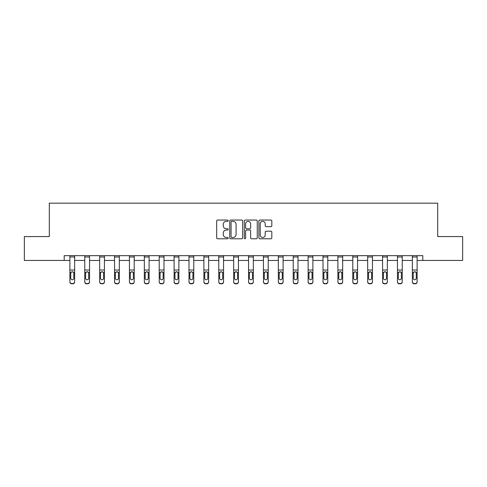 <?xml version="1.0" encoding="UTF-8"?>
<svg xmlns="http://www.w3.org/2000/svg" width="487" height="487" viewBox="0 0 487 487"><rect width="100%" height="100%" fill="white"/><g stroke="black" fill="none" stroke-linecap="round" stroke-linejoin="round"><path stroke-width="0.73" d="M228.226 220.696A0.657 0.657 0 0 0 227.575 220.045L217.616 220.045A0.937 0.937 0 0 0 216.678 220.982L216.678 237.845A0.937 0.937 0 0 0 217.616 238.782L227.575 238.782A0.657 0.657 0 0 0 228.226 238.125A0.657 0.657 0 0 0 227.575 237.467L226.285 237.467A2.995 2.995 0 0 1 223.29 234.472L223.29 233.066A2.995 2.995 0 0 1 226.285 230.065L227.575 230.065A0.657 0.657 0 0 0 228.226 229.414A0.657 0.657 0 0 0 227.575 228.756L226.285 228.756A2.995 2.995 0 0 1 223.29 225.755L223.29 224.355A2.995 2.995 0 0 1 226.285 221.354L227.575 221.354A0.657 0.657 0 0 0 228.226 220.696M270.882 226.65A0.937 0.937 0 0 0 271.819 225.712L271.819 220.982A0.937 0.937 0 0 0 270.882 220.045L259.827 220.045A0.937 0.937 0 0 0 258.889 220.982L258.889 237.845A0.937 0.937 0 0 0 259.827 238.782L270.882 238.782A0.937 0.937 0 0 0 271.819 237.845L271.819 232.129A0.937 0.937 0 0 0 270.882 231.191L266.152 231.191A0.937 0.937 0 0 0 265.214 232.129L265.214 234.965A2.508 2.508 0 0 1 262.706 237.467A2.508 2.508 0 0 1 260.198 234.965L260.198 223.862A2.508 2.508 0 0 1 262.706 221.354A2.508 2.508 0 0 1 265.214 223.862L265.214 225.712A0.937 0.937 0 0 0 266.152 226.65L270.882 226.65M64.199 260.435L24.35 260.435L24.35 236.572L49.309 236.572L49.309 203.164L437.691 203.164L437.691 236.572L462.65 236.572L462.65 260.435L422.801 260.435L422.801 255.663L64.199 255.663L64.199 260.435L69.878 260.435M242.678 220.982A0.937 0.937 0 0 0 241.741 220.045L230.686 220.045A0.937 0.937 0 0 0 229.748 220.982L229.748 237.845A0.937 0.937 0 0 0 230.686 238.782L241.741 238.782A0.937 0.937 0 0 0 242.678 237.845L242.678 220.982M245.259 220.045L256.314 220.045A0.937 0.937 0 0 1 257.252 220.982L257.252 237.845A0.937 0.937 0 0 1 256.314 238.782L251.578 238.782A0.937 0.937 0 0 1 250.647 237.845L250.647 231.002A0.937 0.937 0 0 0 249.709 230.065L246.568 230.065A0.937 0.937 0 0 0 245.631 231.002L245.631 238.125A0.657 0.657 0 0 1 244.973 238.782A0.657 0.657 0 0 1 244.322 238.125L244.322 220.982A0.937 0.937 0 0 1 245.259 220.045M74.651 260.435L84.768 260.435M89.541 260.435L99.658 260.435M104.431 260.435L114.548 260.435M119.321 260.435L129.439 260.435M134.211 260.435L144.329 260.435M149.101 260.435L159.219 260.435M163.991 260.435L174.109 260.435M178.881 260.435L188.999 260.435M193.771 260.435L203.889 260.435M208.661 260.435L218.779 260.435M223.551 260.435L233.669 260.435M238.441 260.435L248.559 260.435M253.331 260.435L263.449 260.435M268.221 260.435L278.339 260.435M283.111 260.435L293.229 260.435M298.001 260.435L308.119 260.435M312.891 260.435L323.009 260.435M327.781 260.435L337.899 260.435M342.671 260.435L352.789 260.435M357.561 260.435L367.679 260.435M372.452 260.435L382.569 260.435M387.342 260.435L397.459 260.435M402.232 260.435L412.349 260.435M417.122 260.435L422.801 260.435M231.721 221.354A0.657 0.657 0 0 0 231.063 222.011L231.063 236.816A0.657 0.657 0 0 0 231.721 237.467L233.078 237.467A2.995 2.995 0 0 0 236.073 234.472L236.073 224.355A2.995 2.995 0 0 0 233.078 221.354L231.721 221.354M250.647 223.91A2.508 2.508 0 0 0 248.139 221.402A2.508 2.508 0 0 0 245.631 223.91L245.631 227.819A0.937 0.937 0 0 0 246.568 228.756L249.709 228.756A0.937 0.937 0 0 0 250.647 227.819L250.647 223.91M69.878 272.805L69.878 281.644A1.911 1.893 0 0 0 71.79 283.537L72.74 283.537A1.911 1.893 0 0 0 74.651 281.644L74.651 281.943A1.911 1.893 180 0 1 72.74 283.836L72.74 283.537M73.793 278.534L73.793 278.235A1.528 1.516 180 0 1 72.265 279.751A1.528 1.516 180 0 1 70.737 278.235L70.737 273.207L70.737 278.235A1.528 1.516 180 0 0 72.265 279.751M73.062 271.898L72.265 271.673L73.622 272.501L73.793 273.091M71.467 271.898L70.737 273.207L70.907 272.501L72.265 271.673M69.878 281.644L69.878 255.681L74.651 255.681L74.651 281.943M71.79 283.537L72.74 283.836M71.79 283.836A1.911 1.893 180 0 1 69.878 281.943M73.793 273.207L73.793 278.235M84.768 272.805L84.768 281.644A1.911 1.893 0 0 0 86.68 283.537L87.63 283.537A1.911 1.893 0 0 0 89.541 281.644L89.541 281.943A1.911 1.893 180 0 1 87.63 283.836L87.63 283.537M88.683 278.534L88.683 278.235A1.528 1.516 180 0 1 87.155 279.751A1.528 1.516 180 0 1 85.627 278.235L85.627 273.207L85.627 278.235A1.528 1.516 180 0 0 87.155 279.751M87.952 271.898L87.155 271.673L88.512 272.501L88.683 273.091M86.357 271.898L85.627 273.207L85.797 272.501L87.155 271.673M99.658 272.805L99.658 281.644A1.911 1.893 0 0 0 101.57 283.537L102.52 283.537A1.911 1.893 0 0 0 104.431 281.644L104.431 281.943A1.911 1.893 180 0 1 102.52 283.836L102.52 283.537M103.573 278.534L103.573 278.235A1.528 1.516 180 0 1 102.045 279.751A1.528 1.516 180 0 1 100.517 278.235L100.517 273.207L100.517 278.235A1.528 1.516 180 0 0 102.045 279.751M102.842 271.898L102.045 271.673L103.402 272.501L103.573 273.091M101.247 271.898L100.517 273.207L100.687 272.501L102.045 271.673M84.768 281.644L84.768 255.681L89.541 255.681L89.541 281.943M86.68 283.537L87.63 283.836M86.68 283.836A1.911 1.893 180 0 1 84.768 281.943M88.683 273.207L88.683 278.235M99.658 281.644L99.658 255.681L104.431 255.681L104.431 281.943M101.57 283.537L102.52 283.836M101.57 283.836A1.911 1.893 180 0 1 99.658 281.943M103.573 273.207L103.573 278.235M114.548 272.805L114.548 281.644A1.911 1.893 0 0 0 116.46 283.537L117.41 283.537A1.911 1.893 0 0 0 119.321 281.644L119.321 281.943A1.911 1.893 180 0 1 117.41 283.836L117.41 283.537M118.463 278.534L118.463 278.235A1.528 1.516 180 0 1 116.935 279.751A1.528 1.516 180 0 1 115.407 278.235L115.407 273.207L115.407 278.235A1.528 1.516 180 0 0 116.935 279.751M117.732 271.898L116.935 271.673L118.292 272.501L118.463 273.091M116.137 271.898L115.407 273.207L115.577 272.501L116.935 271.673M114.548 281.644L114.548 255.681L119.321 255.681L119.321 281.943M116.46 283.537L117.41 283.836M116.46 283.836A1.911 1.893 180 0 1 114.548 281.943M118.463 273.207L118.463 278.235M129.439 272.805L129.439 281.644A1.911 1.893 0 0 0 131.35 283.537L132.3 283.537A1.911 1.893 0 0 0 134.211 281.644L134.211 281.943A1.911 1.893 180 0 1 132.3 283.836L132.3 283.537M133.353 278.534L133.353 278.235A1.528 1.516 180 0 1 131.825 279.751A1.528 1.516 180 0 1 130.297 278.235L130.297 273.207L130.297 278.235A1.528 1.516 180 0 0 131.825 279.751M132.622 271.898L131.825 271.673L133.182 272.501L133.353 273.091M131.027 271.898L130.297 273.207L130.467 272.501L131.825 271.673M129.439 281.644L129.439 255.681L134.211 255.681L134.211 281.943M131.35 283.537L132.3 283.836M131.35 283.836A1.911 1.893 180 0 1 129.439 281.943M133.353 273.207L133.353 278.235M144.329 272.805L144.329 281.644A1.911 1.893 0 0 0 146.24 283.537L147.19 283.537A1.911 1.893 0 0 0 149.101 281.644L149.101 281.943A1.911 1.893 180 0 1 147.19 283.836L147.19 283.537M148.243 278.534L148.243 278.235A1.528 1.516 180 0 1 146.715 279.751A1.528 1.516 180 0 1 145.187 278.235L145.187 273.207L145.187 278.235A1.528 1.516 180 0 0 146.715 279.751M147.512 271.898L146.715 271.673L148.072 272.501L148.243 273.091M145.917 271.898L145.187 273.207L145.357 272.501L146.715 271.673M144.329 281.644L144.329 255.681L149.101 255.681L149.101 281.943M146.24 283.537L147.19 283.836M146.24 283.836A1.911 1.893 180 0 1 144.329 281.943M148.243 273.207L148.243 278.235M159.219 272.805L159.219 281.644A1.911 1.893 0 0 0 161.13 283.537L162.08 283.537A1.911 1.893 0 0 0 163.991 281.644L163.991 281.943A1.911 1.893 180 0 1 162.08 283.836L162.08 283.537M163.133 278.534L163.133 278.235A1.528 1.516 180 0 1 161.605 279.751A1.528 1.516 180 0 1 160.077 278.235L160.077 273.207L160.077 278.235A1.528 1.516 180 0 0 161.605 279.751M162.402 271.898L161.605 271.673L162.962 272.501L163.133 273.091M160.807 271.898L160.077 273.207L160.247 272.501L161.605 271.673M159.219 281.644L159.219 255.681L163.991 255.681L163.991 281.943M161.13 283.537L162.08 283.836M161.13 283.836A1.911 1.893 180 0 1 159.219 281.943M163.133 273.207L163.133 278.235M174.109 272.805L174.109 281.644A1.911 1.893 0 0 0 176.02 283.537L176.97 283.537A1.911 1.893 0 0 0 178.881 281.644L178.881 281.943A1.911 1.893 180 0 1 176.97 283.836L176.97 283.537M178.023 278.534L178.023 278.235A1.528 1.516 180 0 1 176.495 279.751A1.528 1.516 180 0 1 174.967 278.235L174.967 273.207L174.967 278.235A1.528 1.516 180 0 0 176.495 279.751M177.292 271.898L176.495 271.673L177.852 272.501L178.023 273.091M175.697 271.898L174.967 273.207L175.137 272.501L176.495 271.673M174.109 281.644L174.109 255.681L178.881 255.681L178.881 281.943M176.02 283.537L176.97 283.836M176.02 283.836A1.911 1.893 180 0 1 174.109 281.943M178.023 273.207L178.023 278.235M188.999 272.805L188.999 281.644A1.911 1.893 0 0 0 190.91 283.537L191.86 283.537A1.911 1.893 0 0 0 193.771 281.644L193.771 281.943A1.911 1.893 180 0 1 191.86 283.836L191.86 283.537M192.913 278.534L192.913 278.235A1.528 1.516 180 0 1 191.385 279.751A1.528 1.516 180 0 1 189.857 278.235L189.857 273.207L189.857 278.235A1.528 1.516 180 0 0 191.385 279.751M192.182 271.898L191.385 271.673L192.742 272.501L192.913 273.091M190.587 271.898L189.857 273.207L190.027 272.501L191.385 271.673M188.999 281.644L188.999 255.681L193.771 255.681L193.771 281.943M190.91 283.537L191.86 283.836M190.91 283.836A1.911 1.893 180 0 1 188.999 281.943M192.913 273.207L192.913 278.235M203.889 272.805L203.889 281.644A1.911 1.893 0 0 0 205.8 283.537L206.75 283.537A1.911 1.893 0 0 0 208.661 281.644L208.661 281.943A1.911 1.893 180 0 1 206.75 283.836L206.75 283.537M207.803 278.534L207.803 278.235A1.528 1.516 180 0 1 206.275 279.751A1.528 1.516 180 0 1 204.747 278.235L204.747 273.207L204.747 278.235A1.528 1.516 180 0 0 206.275 279.751M207.072 271.898L206.275 271.673L207.632 272.501L207.803 273.091M205.477 271.898L204.747 273.207L204.917 272.501L206.275 271.673M218.779 272.805L218.779 281.644A1.911 1.893 0 0 0 220.69 283.537L221.64 283.537A1.911 1.893 0 0 0 223.551 281.644L223.551 281.943A1.911 1.893 180 0 1 221.64 283.836L221.64 283.537M222.693 278.534L222.693 278.235A1.528 1.516 180 0 1 221.165 279.751A1.528 1.516 180 0 1 219.637 278.235L219.637 273.207L219.637 278.235A1.528 1.516 180 0 0 221.165 279.751M221.962 271.898L221.165 271.673L222.522 272.501L222.693 273.091M220.368 271.898L219.637 273.207L219.807 272.501L221.165 271.673M233.669 272.805L233.669 281.644A1.911 1.893 0 0 0 235.58 283.537L236.53 283.537A1.911 1.893 0 0 0 238.441 281.644L238.441 281.943A1.911 1.893 180 0 1 236.53 283.836L236.53 283.537M237.583 278.534L237.583 278.235A1.528 1.516 180 0 1 236.055 279.751A1.528 1.516 180 0 1 234.527 278.235L234.527 273.207L234.527 278.235A1.528 1.516 180 0 0 236.055 279.751M236.852 271.898L236.055 271.673L237.412 272.501L237.583 273.091M235.258 271.898L234.527 273.207L234.697 272.501L236.055 271.673M248.559 272.805L248.559 281.644A1.911 1.893 0 0 0 250.47 283.537L251.42 283.537A1.911 1.893 0 0 0 253.331 281.644L253.331 281.943A1.911 1.893 180 0 1 251.42 283.836L251.42 283.537M252.473 278.534L252.473 278.235A1.528 1.516 180 0 1 250.945 279.751A1.528 1.516 180 0 1 249.417 278.235L249.417 273.207L249.417 278.235A1.528 1.516 180 0 0 250.945 279.751M251.742 271.898L250.945 271.673L252.303 272.501L252.473 273.091M250.148 271.898L249.417 273.207L249.588 272.501L250.945 271.673M263.449 272.805L263.449 281.644A1.911 1.893 0 0 0 265.36 283.537L266.31 283.537A1.911 1.893 0 0 0 268.221 281.644L268.221 281.943A1.911 1.893 180 0 1 266.31 283.836L266.31 283.537M267.363 278.534L267.363 278.235A1.528 1.516 180 0 1 265.835 279.751A1.528 1.516 180 0 1 264.307 278.235L264.307 273.207L264.307 278.235A1.528 1.516 180 0 0 265.835 279.751M266.632 271.898L265.835 271.673L267.193 272.501L267.363 273.091M265.038 271.898L264.307 273.207L264.478 272.501L265.835 271.673M278.339 272.805L278.339 281.644A1.911 1.893 0 0 0 280.25 283.537L281.2 283.537A1.911 1.893 0 0 0 283.111 281.644L283.111 281.943A1.911 1.893 180 0 1 281.2 283.836L281.2 283.537M282.253 278.534L282.253 278.235A1.528 1.516 180 0 1 280.725 279.751A1.528 1.516 180 0 1 279.197 278.235L279.197 273.207L279.197 278.235A1.528 1.516 180 0 0 280.725 279.751M281.523 271.898L280.725 271.673L282.083 272.501L282.253 273.091M279.928 271.898L279.197 273.207L279.368 272.501L280.725 271.673M293.229 272.805L293.229 281.644A1.911 1.893 0 0 0 295.14 283.537L296.09 283.537A1.911 1.893 0 0 0 298.001 281.644L298.001 281.943A1.911 1.893 180 0 1 296.09 283.836L296.09 283.537M297.143 278.534L297.143 278.235A1.528 1.516 180 0 1 295.615 279.751A1.528 1.516 180 0 1 294.087 278.235L294.087 273.207L294.087 278.235A1.528 1.516 180 0 0 295.615 279.751M296.413 271.898L295.615 271.673L296.973 272.501L297.143 273.091M294.818 271.898L294.087 273.207L294.258 272.501L295.615 271.673M308.119 272.805L308.119 281.644A1.911 1.893 0 0 0 310.03 283.537L310.98 283.537A1.911 1.893 0 0 0 312.891 281.644L312.891 281.943A1.911 1.893 180 0 1 310.98 283.836L310.98 283.537M312.033 278.534L312.033 278.235A1.528 1.516 180 0 1 310.505 279.751A1.528 1.516 180 0 1 308.977 278.235L308.977 273.207L308.977 278.235A1.528 1.516 180 0 0 310.505 279.751M311.303 271.898L310.505 271.673L311.863 272.501L312.033 273.091M309.708 271.898L308.977 273.207L309.148 272.501L310.505 271.673M323.009 272.805L323.009 281.644A1.911 1.893 0 0 0 324.92 283.537L325.87 283.537A1.911 1.893 0 0 0 327.781 281.644L327.781 281.943A1.911 1.893 180 0 1 325.87 283.836L325.87 283.537M326.923 278.534L326.923 278.235A1.528 1.516 180 0 1 325.395 279.751A1.528 1.516 180 0 1 323.867 278.235L323.867 273.207L323.867 278.235A1.528 1.516 180 0 0 325.395 279.751M326.193 271.898L325.395 271.673L326.753 272.501L326.923 273.091M324.598 271.898L323.867 273.207L324.038 272.501L325.395 271.673M337.899 272.805L337.899 281.644A1.911 1.893 0 0 0 339.81 283.537L340.76 283.537A1.911 1.893 0 0 0 342.671 281.644L342.671 281.943A1.911 1.893 180 0 1 340.76 283.836L340.76 283.537M341.813 278.534L341.813 278.235A1.528 1.516 180 0 1 340.285 279.751A1.528 1.516 180 0 1 338.757 278.235L338.757 273.207L338.757 278.235A1.528 1.516 180 0 0 340.285 279.751M341.083 271.898L340.285 271.673L341.643 272.501L341.813 273.091M339.488 271.898L338.757 273.207L338.928 272.501L340.285 271.673M203.889 281.644L203.889 255.681L208.661 255.681L208.661 281.943M205.8 283.537L206.75 283.836M205.8 283.836A1.911 1.893 180 0 1 203.889 281.943M207.803 273.207L207.803 278.235M218.779 281.644L218.779 255.681L223.551 255.681L223.551 281.943M220.69 283.537L221.64 283.836M220.69 283.836A1.911 1.893 180 0 1 218.779 281.943M222.693 273.207L222.693 278.235M233.669 281.644L233.669 255.681L238.441 255.681L238.441 281.943M235.58 283.537L236.53 283.836M235.58 283.836A1.911 1.893 180 0 1 233.669 281.943M237.583 273.207L237.583 278.235M248.559 281.644L248.559 255.681L253.331 255.681L253.331 281.943M250.47 283.537L251.42 283.836M250.47 283.836A1.911 1.893 180 0 1 248.559 281.943M252.473 273.207L252.473 278.235M263.449 281.644L263.449 255.681L268.221 255.681L268.221 281.943M265.36 283.537L266.31 283.836M265.36 283.836A1.911 1.893 180 0 1 263.449 281.943M267.363 273.207L267.363 278.235M278.339 281.644L278.339 255.681L283.111 255.681L283.111 281.943M280.25 283.537L281.2 283.836M280.25 283.836A1.911 1.893 180 0 1 278.339 281.943M282.253 273.207L282.253 278.235M293.229 281.644L293.229 255.681L298.001 255.681L298.001 281.943M295.14 283.537L296.09 283.836M295.14 283.836A1.911 1.893 180 0 1 293.229 281.943M297.143 273.207L297.143 278.235M308.119 281.644L308.119 255.681L312.891 255.681L312.891 281.943M310.03 283.537L310.98 283.836M310.03 283.836A1.911 1.893 180 0 1 308.119 281.943M312.033 273.207L312.033 278.235M323.009 281.644L323.009 255.681L327.781 255.681L327.781 281.943M324.92 283.537L325.87 283.836M324.92 283.836A1.911 1.893 180 0 1 323.009 281.943M326.923 273.207L326.923 278.235M337.899 281.644L337.899 255.681L342.671 255.681L342.671 281.943M339.81 283.537L340.76 283.836M339.81 283.836A1.911 1.893 180 0 1 337.899 281.943M341.813 273.207L341.813 278.235M352.789 272.805L352.789 281.644A1.911 1.893 0 0 0 354.7 283.537L355.65 283.537A1.911 1.893 0 0 0 357.561 281.644L357.561 281.943A1.911 1.893 180 0 1 355.65 283.836L355.65 283.537M356.703 278.534L356.703 278.235A1.528 1.516 180 0 1 355.175 279.751A1.528 1.516 180 0 1 353.647 278.235L353.647 273.207L353.647 278.235A1.528 1.516 180 0 0 355.175 279.751M355.973 271.898L355.175 271.673L356.533 272.501L356.703 273.091M354.378 271.898L353.647 273.207L353.818 272.501L355.175 271.673M352.789 281.644L352.789 255.681L357.561 255.681L357.561 281.943M354.7 283.537L355.65 283.836M354.7 283.836A1.911 1.893 180 0 1 352.789 281.943M356.703 273.207L356.703 278.235M367.679 272.805L367.679 281.644A1.911 1.893 0 0 0 369.59 283.537L370.54 283.537A1.911 1.893 0 0 0 372.452 281.644L372.452 281.943A1.911 1.893 180 0 1 370.54 283.836L370.54 283.537M371.593 278.534L371.593 278.235A1.528 1.516 180 0 1 370.065 279.751A1.528 1.516 180 0 1 368.537 278.235L368.537 273.207L368.537 278.235A1.528 1.516 180 0 0 370.065 279.751M370.863 271.898L370.065 271.673L371.423 272.501L371.593 273.091M369.268 271.898L368.537 273.207L368.708 272.501L370.065 271.673M367.679 281.644L367.679 255.681L372.452 255.681L372.452 281.943M369.59 283.537L370.54 283.836M369.59 283.836A1.911 1.893 180 0 1 367.679 281.943M371.593 273.207L371.593 278.235M382.569 272.805L382.569 281.644A1.911 1.893 0 0 0 384.48 283.537L385.43 283.537A1.911 1.893 0 0 0 387.342 281.644L387.342 281.943A1.911 1.893 180 0 1 385.43 283.836L385.43 283.537M386.483 278.534L386.483 278.235A1.528 1.516 180 0 1 384.955 279.751A1.528 1.516 180 0 1 383.427 278.235L383.427 273.207L383.427 278.235A1.528 1.516 180 0 0 384.955 279.751M385.753 271.898L384.955 271.673L386.313 272.501L386.483 273.091M384.158 271.898L383.427 273.207L383.598 272.501L384.955 271.673M382.569 281.644L382.569 255.681L387.342 255.681L387.342 281.943M384.48 283.537L385.43 283.836M384.48 283.836A1.911 1.893 180 0 1 382.569 281.943M386.483 273.207L386.483 278.235M397.459 272.805L397.459 281.644A1.911 1.893 0 0 0 399.37 283.537L400.32 283.537A1.911 1.893 0 0 0 402.232 281.644L402.232 281.943A1.911 1.893 180 0 1 400.32 283.836L400.32 283.537M401.373 278.534L401.373 278.235A1.528 1.516 180 0 1 399.845 279.751A1.528 1.516 180 0 1 398.317 278.235L398.317 273.207L398.317 278.235A1.528 1.516 180 0 0 399.845 279.751M400.637 271.898L399.845 271.673L401.203 272.501L401.373 273.091M399.048 271.898L398.317 273.207L398.488 272.501L399.845 271.673M397.459 281.644L397.459 255.681L402.232 255.681L402.232 281.943M399.37 283.537L400.32 283.836M399.37 283.836A1.911 1.893 180 0 1 397.459 281.943M401.373 273.207L401.373 278.235M412.349 272.805L412.349 281.644A1.911 1.893 0 0 0 414.26 283.537L415.21 283.537A1.911 1.893 0 0 0 417.122 281.644L417.122 281.943A1.911 1.893 180 0 1 415.21 283.836L415.21 283.537M416.263 278.534L416.263 278.235A1.528 1.516 180 0 1 414.735 279.751A1.528 1.516 180 0 1 413.207 278.235L413.207 273.207L413.207 278.235A1.528 1.516 180 0 0 414.735 279.751M415.527 271.898L414.735 271.673L416.093 272.501L416.263 273.091M413.938 271.898L413.207 273.207L413.378 272.501L414.735 271.673M412.349 281.644L412.349 255.681L417.122 255.681L417.122 281.943M414.26 283.537L415.21 283.836M414.26 283.836A1.911 1.893 180 0 1 412.349 281.943M416.263 273.207L416.263 278.235M73.622 272.501L74.651 272.501M69.878 272.501L70.907 272.501M69.878 270.035L74.651 270.035M69.878 256.99L74.651 256.99M88.512 272.501L89.541 272.501M84.768 272.501L85.797 272.501M84.768 270.035L89.541 270.035M84.768 256.99L89.541 256.99M103.402 272.501L104.431 272.501M99.658 272.501L100.687 272.501M99.658 270.035L104.431 270.035M99.658 256.99L104.431 256.99M118.292 272.501L119.321 272.501M114.548 272.501L115.577 272.501M114.548 270.035L119.321 270.035M114.548 256.99L119.321 256.99M133.182 272.501L134.211 272.501M129.439 272.501L130.467 272.501M129.439 270.035L134.211 270.035M129.439 256.99L134.211 256.99M148.072 272.501L149.101 272.501M144.329 272.501L145.357 272.501M144.329 270.035L149.101 270.035M144.329 256.99L149.101 256.99M162.962 272.501L163.991 272.501M159.219 272.501L160.247 272.501M159.219 270.035L163.991 270.035M159.219 256.99L163.991 256.99M177.852 272.501L178.881 272.501M174.109 272.501L175.137 272.501M174.109 270.035L178.881 270.035M174.109 256.99L178.881 256.99M192.742 272.501L193.771 272.501M188.999 272.501L190.027 272.501M188.999 270.035L193.771 270.035M188.999 256.99L193.771 256.99M207.632 272.501L208.661 272.501M203.889 272.501L204.917 272.501M203.889 270.035L208.661 270.035M203.889 256.99L208.661 256.99M222.522 272.501L223.551 272.501M218.779 272.501L219.807 272.501M218.779 270.035L223.551 270.035M218.779 256.99L223.551 256.99M237.412 272.501L238.441 272.501M233.669 272.501L234.697 272.501M233.669 270.035L238.441 270.035M233.669 256.99L238.441 256.99M252.303 272.501L253.331 272.501M248.559 272.501L249.588 272.501M248.559 270.035L253.331 270.035M248.559 256.99L253.331 256.99M267.193 272.501L268.221 272.501M263.449 272.501L264.478 272.501M263.449 270.035L268.221 270.035M263.449 256.99L268.221 256.99M282.083 272.501L283.111 272.501M278.339 272.501L279.368 272.501M278.339 270.035L283.111 270.035M278.339 256.99L283.111 256.99M296.973 272.501L298.001 272.501M293.229 272.501L294.258 272.501M293.229 270.035L298.001 270.035M293.229 256.99L298.001 256.99M311.863 272.501L312.891 272.501M308.119 272.501L309.148 272.501M308.119 270.035L312.891 270.035M308.119 256.99L312.891 256.99M326.753 272.501L327.781 272.501M323.009 272.501L324.038 272.501M323.009 270.035L327.781 270.035M323.009 256.99L327.781 256.99M341.643 272.501L342.671 272.501M337.899 272.501L338.928 272.501M337.899 270.035L342.671 270.035M337.899 256.99L342.671 256.99M356.533 272.501L357.561 272.501M352.789 272.501L353.818 272.501M352.789 270.035L357.561 270.035M352.789 256.99L357.561 256.99M371.423 272.501L372.452 272.501M367.679 272.501L368.708 272.501M367.679 270.035L372.452 270.035M367.679 256.99L372.452 256.99M386.313 272.501L387.342 272.501M382.569 272.501L383.598 272.501M382.569 270.035L387.342 270.035M382.569 256.99L387.342 256.99M401.203 272.501L402.232 272.501M397.459 272.501L398.488 272.501M397.459 270.035L402.232 270.035M397.459 256.99L402.232 256.99M416.093 272.501L417.122 272.501M412.349 272.501L413.378 272.501M412.349 270.035L417.122 270.035M412.349 256.99L417.122 256.99"/></g></svg>
